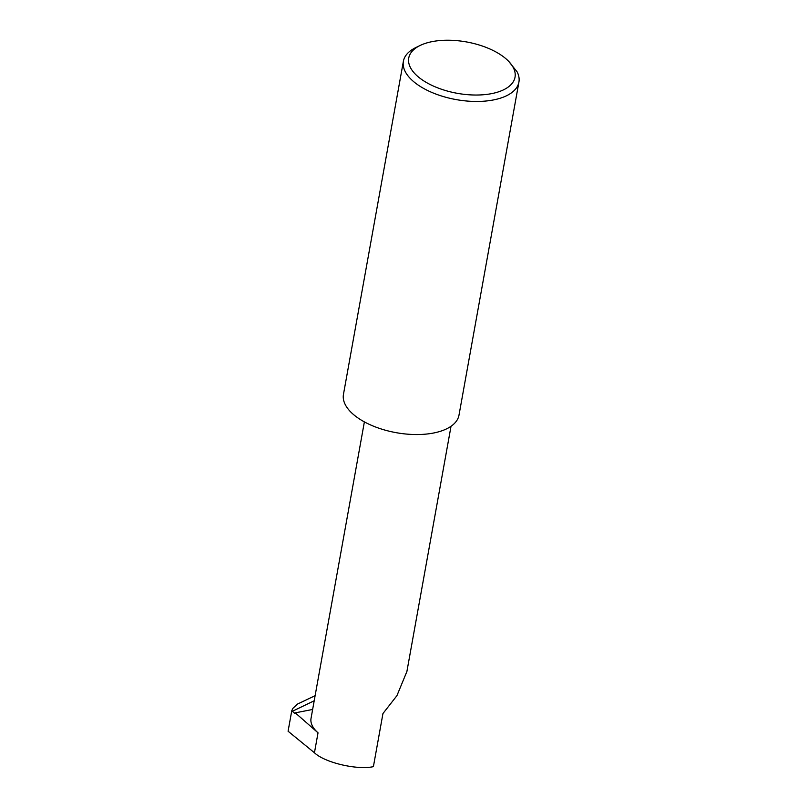 <?xml version="1.0" encoding="UTF-8"?>
<svg xmlns="http://www.w3.org/2000/svg" width="807" height="807" viewBox="0 0 807 807"><rect width="100%" height="100%" fill="white"/><g stroke="black" fill="none" stroke-linecap="round" stroke-linejoin="round"><path stroke-width="1.21" d="M295.281 712.843A1.564 0.857 79 0 1 294.827 713.257A1.564 0.857 79 0 1 294.262 713.035L312.632 709.474L295.281 712.843L318.029 732.827L314.448 752.76C324.666 762.625 357.087 770.271 373.399 766.65L382.952 713.539L396.933 695.654L406.899 671.495L451.022 426.288M491.503 93.652A53.998 26.096 10.2 0 0 508.743 61.423A53.998 26.096 10.2 0 0 432.259 41.601A53.998 26.096 10.2 0 0 420.124 45.474A53.998 26.096 10.2 0 0 422.636 80.145A53.998 26.096 10.2 0 0 491.503 93.652M508.743 61.423L517.176 71.944A58.689 28.366 -169.8 0 1 518.921 82.072A58.689 28.366 -169.8 0 1 493.349 99.957A58.689 28.366 -169.8 0 1 431.624 92.341A58.689 28.366 -169.8 0 1 403.389 61.282A58.689 28.366 -169.8 0 1 415.766 47.593L420.124 45.474M518.921 82.072L458.991 415.151A58.689 28.366 -169.8 0 1 433.42 433.046A58.689 28.366 -169.8 0 1 371.694 425.43A58.689 28.366 -169.8 0 1 343.459 394.371L403.389 61.282M294.262 713.035L291.771 710.735L292.84 708.395L297.511 704.057L315.113 695.695M291.771 710.735L288.079 731.223L314.448 752.76M364.381 421.89L311.038 718.361A43.023 20.79 10.2 0 0 318.029 732.827M314.195 700.779L292.396 711.28"/></g></svg>
